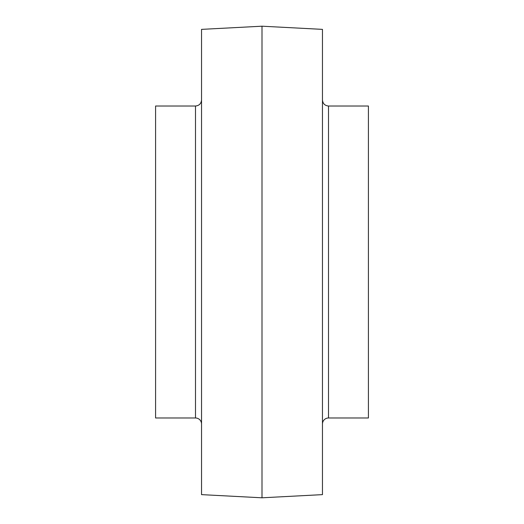 <?xml version="1.0" encoding="UTF-8"?>
<svg xmlns="http://www.w3.org/2000/svg" width="524" height="524" viewBox="0 0 524 524"><rect width="100%" height="100%" fill="white"/><g stroke="black" fill="none" stroke-linecap="round" stroke-linejoin="round"><path stroke-width="0.79" d="M195.491 417.988L195.491 106.012L155.589 106.012L155.589 417.988L195.491 417.988A6.046 6.046 0 0 1 201.537 424.034M328.509 417.988L328.509 106.012L368.411 106.012L368.411 417.988L328.509 417.988A6.046 6.046 0 0 0 322.463 424.034M262 26.2L322.463 29.37L322.463 494.63L262 497.8L201.537 494.63L201.537 29.37L262 26.2L262 497.8M328.509 106.012C324.834 105.652 322.823 103.634 322.463 99.966M195.491 106.012C199.166 105.652 201.183 103.634 201.537 99.966"/></g></svg>
